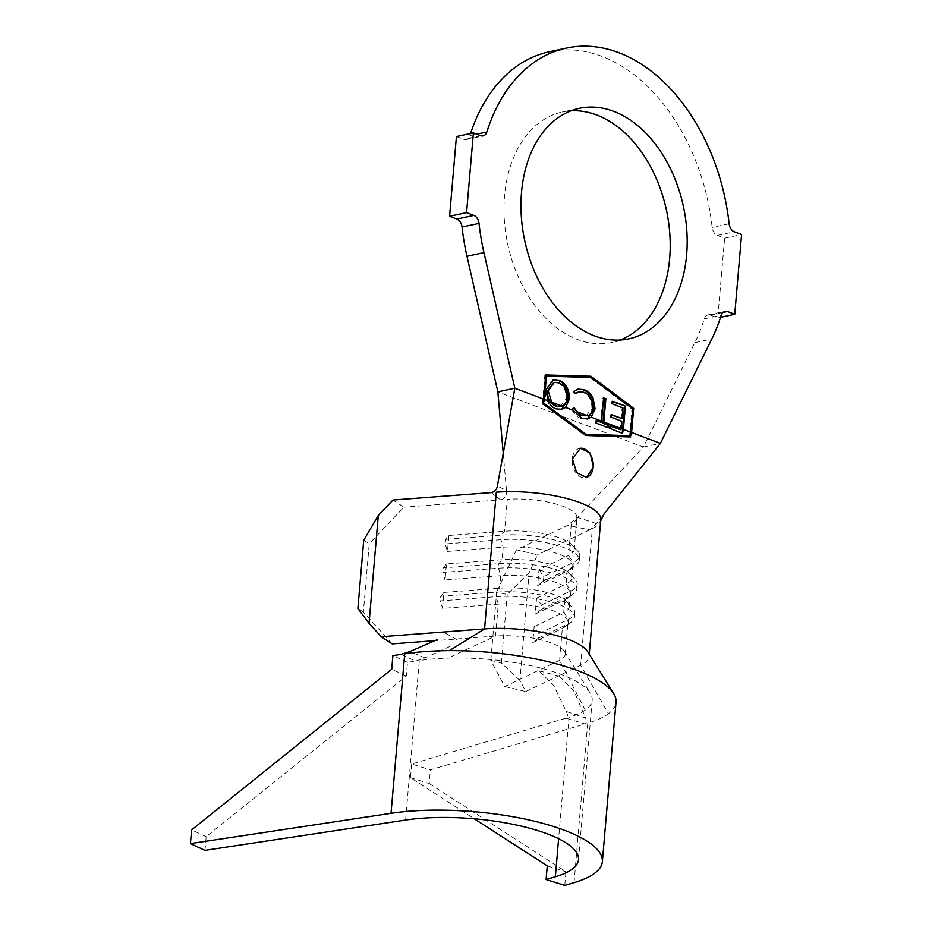 <?xml version="1.0" encoding="UTF-8"?>
<svg xmlns="http://www.w3.org/2000/svg" width="932" height="932" viewBox="0 0 932 932"><rect width="100%" height="100%" fill="white"/><g stroke="black" fill="none" stroke-linecap="round" stroke-linejoin="round"><path stroke-width="0.7" stroke-dasharray="4.66 3.5" d="M580.053 448.292A14.959 10.299 77.9 0 0 579.564 448.385A14.959 10.299 77.9 0 0 572.236 459.033A14.959 10.299 77.9 0 0 585.867 477.627A14.959 10.299 77.9 0 0 586.333 477.51M620.234 339.994A117.875 81.142 -102.1 0 1 611.893 342.475A117.875 81.142 -102.1 0 1 504.55 195.953A117.875 81.142 -102.1 0 1 562.311 112.003A117.875 81.142 -102.1 0 1 570.943 110.838M587.801 651.864A71.799 21.18 4.9 0 1 589.047 656.489A71.799 21.18 4.9 0 1 580.636 665.308L525.788 691.521L519.905 680.477L529.143 572.656L537.508 554.808L516.468 549.822L567.739 525.322L589.641 529.9L596.364 523.574L604.181 513.788M519.905 680.477L501.346 662.908L490.826 660.415L504.748 686.534L559.596 660.322A47.87 14.12 -175.1 0 0 565.2 654.45A47.87 14.12 -175.1 0 0 564.361 651.352A47.87 14.12 -175.1 0 0 495.556 636.055L434.895 640.657M504.748 686.534L525.788 691.521M392.209 643.884L363.375 612.114L369.235 543.764L403.929 507.183L392.955 500.03M491.187 492.597L500.542 499.867L403.929 507.183M405.618 820.043L419.295 660.555A107.704 31.781 4.9 0 1 448.012 658.097A107.704 31.781 4.9 0 1 590.247 693.07A107.704 31.781 4.9 0 1 592.193 700.118A107.704 31.781 4.9 0 1 585.18 710.126L559.596 660.322L562.322 628.424A47.87 14.12 -175.1 0 0 565.235 626.688A47.87 14.12 -175.1 0 0 567.938 622.553A47.87 14.12 -175.1 0 0 498.294 604.157L442.595 608.375L443.97 592.426L499.657 588.208A47.87 14.12 -175.1 0 1 567.343 602.049A47.87 14.12 -175.1 0 1 569.301 606.604A47.87 14.12 -175.1 0 1 563.697 612.475L564.769 599.952A47.87 14.12 -175.1 0 0 567.681 598.216A47.87 14.12 -175.1 0 0 570.384 594.068A47.87 14.12 -175.1 0 0 500.74 575.685L445.042 579.902L446.405 563.953L502.103 559.736A47.87 14.12 -175.1 0 1 569.79 573.576A47.87 14.12 -175.1 0 1 571.747 578.12A47.87 14.12 -175.1 0 1 566.132 584.003L567.215 571.467L537.659 585.587L539.022 569.638L568.578 555.519A47.87 14.12 -175.1 0 0 574.194 549.635A47.87 14.12 -175.1 0 0 572.225 545.092A47.87 14.12 -175.1 0 0 504.55 531.252L448.851 535.469L445.613 539.383L445.228 543.938L447.477 551.418L448.851 535.469M574.194 549.635L576.92 517.738A47.87 14.12 -175.1 0 1 576.384 519.497A47.87 14.12 -175.1 0 1 571.316 523.621L568.578 555.519L573.343 562.462L572.959 567.017L567.215 571.467A47.87 14.12 -175.1 0 0 570.116 569.732A47.87 14.12 -175.1 0 0 572.819 565.584A47.87 14.12 -175.1 0 0 503.175 547.201L447.477 551.418M576.92 517.738A47.87 14.12 -175.1 0 0 507.276 499.354L504.55 531.252L501.311 535.166L445.613 539.383M549.344 51.761A179.503 123.572 -102.1 0 1 712.153 227.431A8.376 5.767 77.9 0 0 717.302 235.412L724.618 238.184L717.78 317.928L710.464 315.156A8.376 5.767 77.9 0 0 708.017 314.946A8.376 5.767 77.9 0 0 704.312 318.861A179.503 123.572 -102.1 0 1 694.841 342.638L643.395 447.022L660.369 443.376M456.424 136.55L463.74 139.322A8.376 5.767 77.9 0 0 466.186 139.544A8.376 5.767 77.9 0 0 469.891 135.629A179.503 123.572 -102.1 0 1 470.567 133.509M724.618 238.184L741.581 234.538M717.78 317.928L720.611 317.323M576.384 519.497L579.017 515.431L643.395 447.022L497.851 391.871M503.233 453.267L506.507 490.5L497.397 486.061M600.767 519.788A71.799 21.18 4.9 0 1 600.336 521.605A71.799 21.18 4.9 0 1 592.356 528.607L580.636 665.308L608.468 713.667A131.633 38.841 -175.1 0 0 616.029 702.169M500.542 499.867C504.829 498.713 506.81 495.591 506.507 490.5M596.364 523.574L577.246 517.307L567.739 525.322M589.641 529.9L537.508 554.808M363.748 540.187L369.235 543.764M363.375 612.114L357.888 608.538M490.826 660.415L496.686 592.053L507.206 594.546L529.143 572.656M534.141 626.607L563.697 612.475L568.462 619.419L568.077 623.974L562.322 628.424L532.766 642.556L534.141 626.607L538.906 633.539L538.521 638.105L532.766 642.556M536.576 598.123L566.132 584.003L570.908 590.935L570.512 595.501L564.769 599.952L535.213 614.072L536.576 598.123L541.352 605.066L540.956 609.621L535.213 614.072M516.468 549.822L496.686 592.053M501.346 662.908L507.206 594.546M540.956 609.621L570.512 595.501A53.846 15.891 -175.1 0 0 573.786 593.544A53.846 15.891 -175.1 0 0 576.826 588.884A53.846 15.891 -175.1 0 0 498.48 568.194L442.782 572.411L445.042 579.902M541.352 605.066L570.908 590.935A53.846 15.891 -175.1 0 0 577.223 584.329A53.846 15.891 -175.1 0 0 575.021 579.215A53.846 15.891 -175.1 0 0 498.876 563.639L443.178 567.856L442.782 572.411M446.405 563.953L443.178 567.856M538.521 638.105L568.077 623.974A53.846 15.891 -175.1 0 0 571.351 622.028A53.846 15.891 -175.1 0 0 574.392 617.368A53.846 15.891 -175.1 0 0 496.034 596.678L440.347 600.895L442.595 608.375M538.906 633.539L568.462 619.419A53.846 15.891 -175.1 0 0 574.776 612.802A53.846 15.891 -175.1 0 0 572.574 607.699A53.846 15.891 -175.1 0 0 496.43 592.123L440.731 596.34L440.347 600.895M443.97 592.426L440.731 596.34M572.225 545.092L577.456 550.73A53.846 15.891 -175.1 0 1 579.657 555.845A53.846 15.891 -175.1 0 1 573.343 562.462L543.799 576.582L543.403 581.137L572.959 567.017A53.846 15.891 -175.1 0 0 576.232 565.06A53.846 15.891 -175.1 0 0 579.273 560.4A53.846 15.891 -175.1 0 0 500.927 539.721L445.228 543.938M577.456 550.73A53.846 15.891 -175.1 0 0 501.311 535.166L500.927 539.721L503.175 547.201L502.103 559.736L498.876 563.639L498.48 568.194L500.74 575.685L499.657 588.208L496.43 592.123L496.034 596.678L498.294 604.157L495.556 636.055L448.012 658.097M543.403 581.137L537.659 585.587M539.022 569.638L543.799 576.582M558.746 415.905L585.063 435.663L613 436.467M585.063 435.663L585.913 435.489M545.651 375.153L544.824 375.13L542.436 403.649M544.824 375.13L545.663 374.955M629.613 435.757L631.908 409.043L590.038 377.6L545.581 376.33M631.908 409.043L632.758 408.868M590.038 377.6L590.888 377.425M622.203 433.45L609.971 428.417M609.353 428.557L609.586 425.866L610.367 425.703M609.586 425.866L610.309 426.145M620.199 429.92L620.945 421.415L621.784 421.229M620.945 421.415L611.264 417.221M610.425 417.408L610.658 414.74L611.497 414.554M610.658 414.74L611.462 415.043M621.166 418.759L622.098 408.088L622.949 407.901M622.098 408.088L612.429 403.894M611.578 404.069L611.811 401.389L612.662 401.214M611.811 401.389L612.615 401.704M607.711 427.578L608.316 427.811M607.676 427.951L596.189 423.081M595.373 423.256L595.606 420.612L596.445 420.437M595.606 420.612L596.398 420.915M600.604 422.522L602.736 397.976L603.587 397.801M602.736 397.976L603.552 398.29M587.183 419.027L581.743 418.305M580.904 418.48C576.966 417.082 573.867 413.925 571.596 409.008L572.446 408.822M571.596 409.008L574.345 407.855M585.75 416.243L592.752 407.645M591.902 407.832C591.75 399.956 588.779 394.818 583.001 392.43L583.851 392.244M583.001 392.43L578.784 391.859M575.347 393.386L574.729 393.898L575.58 393.712M574.729 393.898L573.11 391.591L573.961 391.405M573.11 391.591L577.735 389.18M561.542 409.346L556.124 408.868M555.752 408.95C548.773 405.944 545.208 399.677 545.045 390.124L545.896 389.937M545.045 390.124L553.049 379.673M560.12 406.632L566.33 398.104C566.225 390.52 563.406 385.475 557.895 382.994L553.864 382.481M557.895 382.994L558.746 382.807M566.33 398.104L567.18 397.917M559.515 676.236L574.287 691.649L585.529 718.013L566.202 711.431L553.806 685.637L539.22 670.9M574.054 882.651L587.731 723.162A131.633 38.841 -175.1 0 0 608.468 713.667M566.202 711.431C567.938 714.611 567.879 716.871 566.015 718.188L585.005 723.966C586.741 722.848 586.915 720.855 585.529 718.013M585.18 710.126A107.704 31.781 4.9 0 1 569.033 717.302L558.618 838.742M401.238 654.334L415.451 661.138L425.015 657.922L450.156 646.365M425.015 657.922L410.01 651.503M204.993 850.357L206.158 836.68L406.305 676.015L407.482 662.337L415.451 661.138M407.482 662.337L392.908 655.592M566.015 718.188L411.676 764.007L430.374 769.867L585.005 723.966M206.158 836.68L191.584 829.934M411.676 764.007L410.499 777.672L474.248 818.785M410.499 777.672L429.198 783.532L430.374 769.867M429.198 783.532L565.969 871.735L564.792 885.4M406.305 676.015L391.731 669.258M547.27 865.863L565.969 871.735M704.312 318.861L721.286 315.202M694.841 342.638L711.815 338.98M480.702 135.676L463.74 139.322M729.127 223.785L712.153 227.431M469.891 135.629L476.706 134.161M717.302 235.412L734.276 231.765M722.859 312.5L710.464 315.156M585.867 477.627L586.577 477.475M628.867 338.829L611.893 342.475M571.747 578.12L572.819 565.584M565.2 654.45L567.938 622.553M569.301 606.604L570.384 594.068M503.746 459.115L504.247 447.628M600.336 521.605L600.686 520.732M589.047 656.489L589.245 654.217M579.285 108.357L562.311 112.003M567.681 598.216L573.786 593.544M577.223 584.329L576.826 588.884M569.79 573.576L575.021 579.215M565.235 626.688L571.351 622.028M574.776 612.802L574.392 617.368M567.343 602.049L572.574 607.699M570.116 569.732L576.232 565.06M579.657 555.845L579.273 560.4M708.017 314.946L724.991 311.3M466.186 139.544L483.149 135.886M579.564 448.385L580.345 448.222M578.166 389.075L577.316 389.25M586.764 419.132L587.614 418.946M561.087 409.463L561.705 409.323M553.468 379.569L552.618 379.755M564.361 651.352L590.247 693.07M578.516 859.619L592.193 700.118M456.692 639.597L444.343 632.572M559.526 676.213L539.22 670.889"/><path stroke-width="1.4" d="M572.481 458.987L576.593 472.629L586.577 477.464L593.428 466.932L590.154 453.08L580.345 448.234L572.481 458.987M586.333 477.51A14.959 10.299 77.9 0 0 593.195 466.979A14.959 10.299 77.9 0 0 580.053 448.292M570.943 110.838A117.875 81.142 -102.1 0 1 669.654 258.525A117.875 81.142 -102.1 0 1 620.234 339.994M686.628 254.879A117.875 81.142 -102.1 0 1 628.867 338.829A117.875 81.142 -102.1 0 1 521.524 192.307A117.875 81.142 -102.1 0 1 579.285 108.357A117.875 81.142 -102.1 0 1 686.628 254.879M434.895 640.657L392.209 643.884L381.235 636.731L484.582 628.914A71.799 21.18 4.9 0 1 587.801 651.864L613.64 693.524A131.633 38.841 -175.1 0 0 449.422 650.629A131.633 38.841 -175.1 0 0 404.709 653.81L391.044 813.298L190.419 843.611L191.584 829.934L391.731 669.258L392.908 655.592L401.238 654.334L410.01 651.503L437.131 639.678M573.133 410.313L565.584 407.459L561.705 409.311L556.124 408.868C552.56 407.657 549.903 404.977 548.133 400.842L544.439 399.444L543.496 403.008L586.007 434.312L629.811 435.722L630.754 432.157L623.392 429.361L622.518 433.392L609.971 428.417L610.367 425.703L620.898 429.768L621.155 428.51L603.843 421.951L603.703 423.221L608.689 425.143L608.316 427.811L596.189 423.081L596.445 420.437L601.42 422.347L601.559 421.089L591.214 417.163L587.614 418.946L581.743 418.305L573.133 410.313L572.446 408.822L574.345 407.855L576.617 411.629L581.952 415.614L587.556 415.777L576.617 411.629M548.133 400.842L545.896 389.937L553.468 379.569L558.897 380.139C565.771 383.145 569.312 389.378 569.51 398.814L565.584 407.459M577.735 389.18L584.213 389.727L578.166 389.075L573.961 391.405L575.58 393.712L579.203 391.755L583.851 392.244C589.63 394.644 592.601 399.77 592.752 407.645C592.263 411.956 590.538 414.658 587.556 415.777L581.952 415.614M584.213 389.727C587.824 390.951 590.783 393.712 593.078 398.022L595.094 408.787L591.214 417.163M603.552 398.29L605.87 398.663L603.587 397.801L601.559 421.089M605.87 398.663L603.843 421.951M611.462 415.043L622.017 418.573L611.497 414.554L611.264 417.221L621.784 421.229L621.155 428.51M622.017 418.573L622.949 407.901L612.429 403.894L612.662 401.214L625.419 406.084L623.392 429.361M630.754 432.157L632.758 408.868L590.888 377.425L546.432 376.155L544.439 399.444M727.438 311.509A8.376 5.767 -102.1 0 0 724.991 311.3A8.376 5.767 -102.1 0 0 721.286 315.202A179.503 123.572 -102.1 0 1 711.815 338.98L660.369 443.376L631.593 432.471L633.667 408.298L590.981 376.248L545.663 374.955L543.601 399.117L514.825 388.213L483.953 252.63A179.503 123.572 -102.1 0 1 479.025 223.4L462.051 227.047A8.376 5.767 77.9 0 0 456.901 219.067L449.585 216.294L466.559 212.647L473.398 132.903L480.702 135.676A8.376 5.767 -102.1 0 0 483.149 135.886A8.376 5.767 -102.1 0 0 486.865 131.971A179.503 123.572 -102.1 0 1 566.318 48.103A179.503 123.572 -102.1 0 1 729.127 223.785A8.376 5.767 -102.1 0 0 734.276 231.765L741.581 234.538L734.754 314.282L727.438 311.509L722.859 312.5M378.287 515.489L363.748 540.187L357.888 608.538L369.049 623.31L378.287 515.489L392.955 500.03L491.187 492.597C494.577 491.98 496.651 489.801 497.397 486.061L514.825 388.213L497.851 391.871L466.979 256.288A179.503 123.572 -102.1 0 1 462.051 227.047M456.901 219.067L473.875 215.42L466.559 212.647M449.585 216.294L456.424 136.55L473.398 132.903M470.567 133.509A179.503 123.572 -102.1 0 1 549.344 51.761L566.318 48.103M720.611 317.323L734.754 314.282M473.875 215.42A8.376 5.767 -102.1 0 1 479.025 223.4M497.851 391.871L503.233 453.267M543.601 399.117L542.377 403.614L585.913 435.489L630.382 436.957L631.593 432.471M449.422 650.629L484.582 628.914L496.302 492.201A71.799 21.18 4.9 0 1 600.767 519.788L589.245 654.217M600.336 521.605L604.181 513.788L660.369 443.376M369.049 623.31L381.235 636.731M630.382 436.957L632.816 408.484L590.142 376.423L545.651 375.153M590.142 376.423L590.981 376.248M632.816 408.484L633.667 408.298M546.432 376.155L545.581 376.33L543.298 403.043L585.156 434.487L629.811 435.722M585.156 434.487L586.007 434.312M612.615 401.704L625.419 406.084M624.568 406.259L622.215 433.263M610.309 426.145L620.898 429.768M605.031 398.849L602.888 423.396L603.703 423.221M602.888 423.396L608.689 425.143M607.909 425.307L607.711 427.578M596.398 420.915L601.42 422.347M573.506 408.03L581.114 415.788M578.784 391.859L575.347 393.386M583.362 389.914C586.974 391.137 589.933 393.898 592.228 398.209L593.078 398.022M592.228 398.209L594.243 408.973L595.094 408.787M594.243 408.973L587.183 419.027M553.049 379.673L558.047 380.314C564.92 383.332 568.462 389.553 568.66 398.989L569.51 398.814M568.66 398.989L561.542 409.346M558.047 380.314L558.897 380.139M553.864 382.481L547.364 391.009C547.468 398.64 550.311 403.719 555.88 406.247L562.054 406.119L551.662 402.181L556.52 406.107L560.913 406.457M547.364 391.009L548.214 390.823L551.662 402.181M555.88 406.247L556.52 406.107M562.054 406.119C564.99 404.931 566.703 402.205 567.18 397.917C567.064 390.333 564.256 385.3 558.746 382.807L554.272 382.388L548.214 390.823M474.248 818.785L547.27 865.863L546.094 879.54L564.792 885.4L574.054 882.651A131.633 38.841 -175.1 0 0 602.363 861.657L616.029 702.169A131.633 38.841 -175.1 0 0 613.64 693.524M602.363 861.657A131.633 38.841 -175.1 0 0 530.553 820.3A131.633 38.841 -175.1 0 0 391.044 813.298M190.419 843.611L204.993 850.357L405.618 820.043A107.704 31.781 4.9 0 1 519.753 825.775A107.704 31.781 4.9 0 1 578.516 859.619A107.704 31.781 4.9 0 1 555.356 876.791L546.094 879.54M466.979 256.288L483.953 252.63M476.706 134.161L486.865 131.971M555.356 876.791L558.618 838.742M579.203 391.755L578.353 391.941M554.272 382.388L553.422 382.563"/></g></svg>
